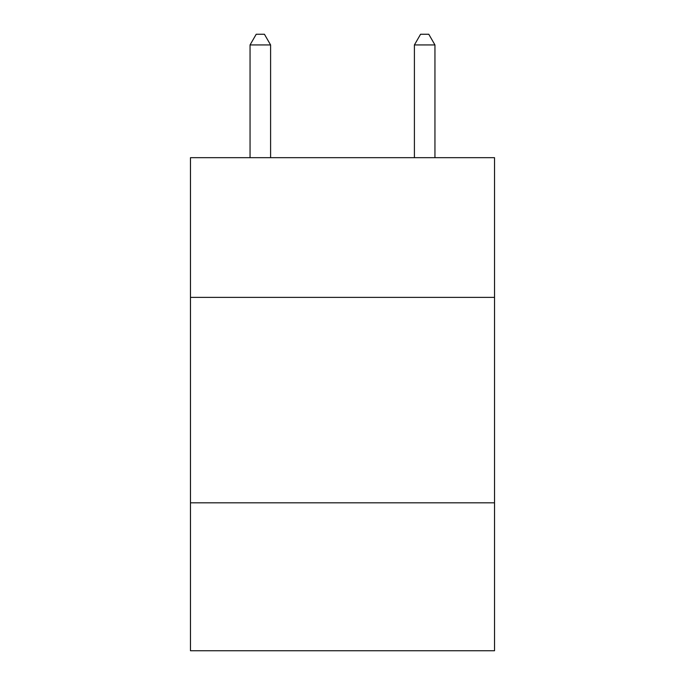 <?xml version="1.0" encoding="UTF-8"?>
<svg xmlns="http://www.w3.org/2000/svg" width="685" height="685" viewBox="0 0 685 685"><rect width="100%" height="100%" fill="white"/><g stroke="black" fill="none" stroke-linecap="round" stroke-linejoin="round"><path stroke-width="1.03" d="M494.527 297.384L494.527 157.678L190.473 157.678L190.473 297.384L494.527 297.384L494.527 650.75L190.473 650.75L190.473 297.384M494.527 502.833L190.473 502.833M270.592 157.678L270.592 44.936L250.051 44.936L250.051 157.678M250.051 44.936L256.216 34.25L264.427 34.25L270.592 44.936M434.949 157.678L434.949 44.936L414.408 44.936L414.408 157.678M414.408 44.936L420.573 34.25L428.784 34.25L434.949 44.936"/></g></svg>
